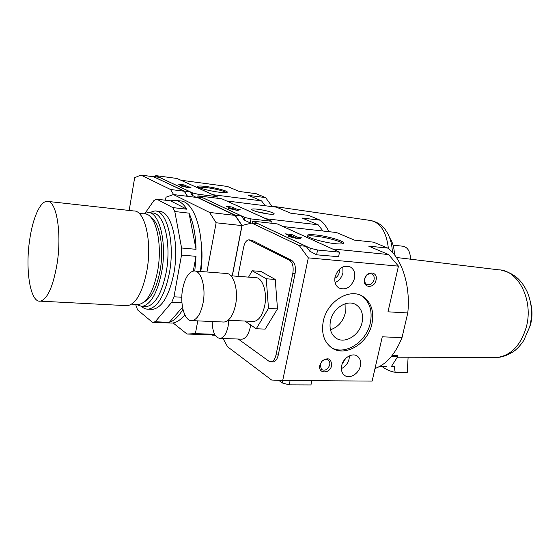 <?xml version="1.0" encoding="UTF-8"?>
<svg xmlns="http://www.w3.org/2000/svg" width="560" height="560" viewBox="0 0 560 560"><rect width="100%" height="100%" fill="white"/><g stroke="black" fill="none" stroke-linecap="round" stroke-linejoin="round"><path stroke-width="0.84" d="M206.157 186.501C215.46 187.684 227.766 190.96 227.311 192.164C227.024 192.829 224.266 192.836 219.03 192.192C209.65 191.03 197.141 187.691 197.638 186.515C197.953 185.829 200.788 185.822 206.157 186.501M198.149 187.089L205.975 187.467C215.775 188.937 222.656 190.631 226.625 192.556M188.286 186.823L191.058 187.18L188.006 187.614L179.921 185.731L182.721 186.095L178.64 184.198L184.17 184.926L188.286 186.823L188.146 187.593M184.17 184.926L183.995 185.92L187.299 187.446M181.692 185.619L183.995 185.92M153.468 176.743L184.261 191.023L187.53 196.315M129.171 210.448L134.659 177.716L140.861 175.056L153.825 176.792L184.212 191.226L187.334 196.287M196.21 197.393L192.255 195.286L190.05 191.765L184.261 191.023M265.097 205.737L261.569 200.879L212.807 194.705M272.167 206.619L265.615 197.61L256.13 193.69L239.323 191.478L227.444 186.459L180.936 180.222L212.779 194.663M261.569 200.879L248.605 195.398L265.615 197.61M394.429 254.744C394.275 247.863 392.693 242.235 389.683 237.867M410.529 259.189C410.27 251.489 407.722 247.163 402.885 246.218L393.078 245.168M140.861 175.056L170.534 189.49L173.586 194.579M184.212 191.226L170.534 189.49M190.05 191.765L159.334 177.331L153.846 176.589M192.745 192.997L198.289 194.299L217.175 196.686L177.016 178.472L155.736 175.609L192.745 192.997L192.325 195.321M155.526 176.82L155.736 175.609M216.895 198.198L217.175 196.686M197.736 197.358L198.289 194.299M354.529 278.404C351.274 287.308 346.066 290.507 338.891 288.001C335.475 285.621 334.201 281.904 335.076 276.843C338.219 268.072 343.343 264.796 350.427 267.022C354.081 269.374 355.446 273.175 354.529 278.404M342.853 266.889L342.951 272.79C341.761 277.473 339.143 280.742 335.104 282.576M360.353 365.995C358.827 373.954 349.251 379.498 344.316 375.172C341.782 372.967 340.914 369.803 341.698 365.666C343.189 357.756 352.597 352.233 357.532 356.272C360.241 358.484 361.179 361.725 360.353 365.995M349.377 355.845L349.083 358.974C347.907 363.482 345.345 366.695 341.397 368.613M331.646 365.491C330.064 374.122 317.688 374.003 319.83 365.281L321.853 361.284C328.048 356.965 331.31 358.372 331.646 365.491M329.7 364.924C327.831 369.628 325.08 371.147 321.44 369.488L320.131 364.756L321.769 361.522C324.023 359.254 326.214 358.792 328.342 360.136C329.637 361.256 330.092 362.859 329.7 364.924M376.04 280.133C374.367 288.96 362.355 288.092 364.581 279.216C366.31 270.27 378.336 271.334 376.04 280.133M374.066 279.622C372.526 283.871 370.069 285.453 366.681 284.375C364.966 283.241 364.336 281.407 364.784 278.873C366.303 274.659 368.746 273.056 372.106 274.078C373.877 275.205 374.528 277.053 374.066 279.622M345.072 303.793L345.233 313.152C342.944 321.643 338.023 327.18 330.47 329.749M371.959 323.715C368.032 344.029 344.134 358.078 330.869 347.186C323.771 341.299 321.237 332.689 323.267 321.356C326.949 301.49 349.601 287.539 362.796 296.415C371.224 302.26 374.283 311.36 371.959 323.715M360.864 295.407L361.179 295.589C369.6 301.434 372.652 310.513 370.342 322.833C366.604 341.852 345.135 355.88 331.485 347.634M362.075 322.434C359.562 335.552 344.197 344.638 335.594 337.813C330.841 333.991 329.133 328.349 330.477 320.88C332.892 307.944 347.725 298.9 356.3 304.885C361.62 308.686 363.545 314.538 362.075 322.434M342.167 364.028L345.604 358.526M334.838 278.299C337.113 277.102 338.583 275.163 339.255 272.482L339.29 269.283M392.112 355.53L397.481 355.551L397.67 356.678L391.321 356.517M529.438 327.859L530.684 323.953C532.406 317.107 532.427 310.317 530.747 303.583M315.693 234.934C327.285 236.089 344.897 241.22 343.742 243.187C343.315 244.027 340.585 244.202 335.545 243.712C323.848 242.613 305.942 237.356 307.16 235.452C307.594 234.57 310.443 234.395 315.693 234.934M307.496 236.166C308.791 235.718 311.444 235.704 315.441 236.124C325.626 237.146 341.096 241.318 343.154 243.649M250.614 324.933L250.236 327.285C248.584 334.502 245.868 338.464 242.102 339.164L241.059 339.129M228.76 320.299L228.109 326.354C226.478 333.676 223.832 337.701 220.164 338.422C215.103 337.764 212.443 332.136 212.184 321.524M230.909 275.793L255.311 277.634C262.395 276.948 267.617 292.327 264.628 306.012C262.423 315.441 258.818 320.593 253.813 321.454L252.49 321.391M195.083 271.068L225.932 273.441C233.352 272.65 238.756 289.695 235.543 304.906C233.184 315.364 229.383 321.083 224.14 322.056L222.74 322M182.686 288.806C184.968 277.844 188.748 271.901 194.019 270.984C201.117 270.144 206.206 287.525 203.056 303.072C200.739 313.761 197.078 319.613 192.059 320.621C184.611 321.734 179.641 304.143 182.686 288.806M248.57 277.123L252.168 270.76L260.981 271.467L275.24 279.454L277.501 308.91L268.471 308.406L256.256 328.748L244.867 321.041M277.501 308.91L265.181 329.119L256.256 328.748M252.168 270.76L266.273 278.775L268.471 308.406M275.24 279.454L266.273 278.775M237.972 276.325L243.6 247.31C244.678 242.613 246.449 240.121 248.92 239.841L289.562 260.302C292.684 262.591 293.769 266.966 292.81 273.441L276.024 354.886C275.051 359.044 273.413 361.354 271.11 361.83L268.905 361.2L238.245 339.031M249.277 239.876L252.14 240.338L291.816 260.505C294.952 262.787 296.037 267.162 295.078 273.623L278.278 354.942C277.305 359.086 275.66 361.396 273.35 361.872L272.566 361.858M298.305 237.51L301.518 237.846L298.977 238.973L288.582 236.481L291.837 236.831L285.481 233.87L291.9 234.556L298.305 237.51L298.053 238.749L299.215 238.868M291.837 236.831L291.753 237.244M291.9 234.556L291.648 235.788L298.053 238.749M288.981 235.501L291.648 235.788M197.057 197.498L197.554 197.337L235.13 215.166L242.06 225.484L232.337 275.898L242.06 225.484L251.741 223.048L299.348 245.637L308.308 257.859L282.709 380.485L271.628 380.037L227.626 346.815L223.041 338.52M375.018 368.487C386.316 364.448 395.318 354.151 402.017 337.596L382.263 336.819L372.134 381.087L282.709 380.485M402.017 337.596L407.771 312.956C410.732 286.02 401.975 258.776 387.919 248.122L373.513 242.165L354.417 240.107L336.448 232.519L283.136 226.562L332.584 249.011M308.308 257.859L398.447 266.147L387.989 311.815L407.771 312.956M338.562 256.711L316.603 254.807L309.687 251.132L306.11 246.316L299.348 245.637M398.447 266.147L388.598 254.555L332.535 248.955M388.598 254.555L368.592 246.099L387.919 248.122M379.757 366.401L386.75 366.52M408.114 357.224L407.239 372.449L395.143 372.288L394.282 366.548L391.412 366.499M391.349 366.604L397.67 356.678M395.143 372.288C390.432 371.504 386.015 369.551 381.885 366.436M278.754 380.324L282.254 382.935L289.205 384.86L310.947 384.944L311.864 380.681M282.765 380.485L282.254 382.935M290.115 380.534L289.205 384.86M306.11 246.316L258.132 223.762L251.741 223.048M310.366 248.276L317.583 250.012L339.542 252.168L277.207 223.902L252.581 221.116L310.366 248.276L309.764 251.174M252.196 223.097L252.581 221.116M338.527 256.886L339.542 252.168M316.575 254.793L317.583 250.012M268.366 214.011C259.819 212.744 254.268 211.274 251.72 209.601C251.398 208.866 253.33 208.74 257.516 209.209C265.153 210.084 275.744 213.15 273.959 214.011C273.315 214.361 271.453 214.361 268.366 214.011M268.863 214.067L256.41 211.589M141.561 306.474C143.682 308.399 145.964 309.295 148.4 309.148C157.724 307.398 164.717 295.365 169.386 273.063C175.182 242.809 166.95 210.189 154.861 210.938L149.191 212.674M144.452 306.593L146.244 306.684C155.113 305.018 161.763 293.538 166.194 272.244C171.696 243.411 163.905 212.296 152.411 213.031L149.135 212.667M135.989 304.374L141.862 306.453C150.661 304.78 157.276 293.265 161.693 271.908C167.181 242.991 159.474 211.792 148.064 212.548L143.395 213.815M144.529 301.679C151.529 298.011 156.702 287.707 160.062 270.774C164.283 248.122 159.845 222.691 151.347 217.889M136.899 304.423L138.586 304.514C147.028 302.897 153.363 291.781 157.605 271.166C162.862 243.285 155.512 213.199 144.578 213.948L139.041 213.339M125.72 305.613L127.456 305.704C136.038 303.996 142.513 292.369 146.881 270.802C152.313 241.598 144.879 210.154 133.756 210.959L48.069 201.439M29.729 239.449C25.039 269.311 30.219 302.806 40.264 301.147C47.411 299.264 52.997 286.909 57.029 264.096C62.076 233.184 56.441 200.193 47.201 201.341C40.25 201.054 32.788 218.05 29.729 239.449M237.216 209.363L240.198 209.72L237.307 210.434L228.207 208.285L231.224 208.649L226.191 206.311L232.141 207.025L237.216 209.363L237.027 210.364M232.141 207.025L231.938 208.124L236.509 210.245M229.467 207.83L231.938 208.124M215.047 335.055L211.89 334.936M165.466 200.221L165.991 197.204L173.425 194.558L197.533 197.554L235.067 215.39L241.913 225.589L232.218 275.891M214.907 334.824L187.033 334.04L173.096 322.952M250.922 223.258L244.153 219.968L241.381 215.887L235.13 215.166M323.008 231.014L318.122 224.77L265.888 218.771M329.007 231.686C326.529 226.807 323.638 222.978 320.334 220.206L308.77 215.432L290.864 213.255L276.409 207.151L226.667 200.956L265.853 218.722M318.122 224.77L302.204 218.05L320.334 220.206M173.425 194.558L209.559 212.443L216.132 222.775L206.927 271.978M197.778 320.88L195.391 333.62L187.033 334.04M201.138 241.878C202.398 251.335 202.286 261.212 200.802 271.509M241.913 225.589L216.132 222.775M235.067 215.39L209.559 212.443M214.634 334.32L195.391 333.62M215.187 335.286L212.219 335.181M241.381 215.887L203.469 198.072L197.554 197.337M244.72 217.427L250.992 218.911L271.334 221.242L221.9 198.828L199.045 195.958L244.72 217.427L244.223 220.003M198.772 197.484L199.045 195.958M270.942 223.195L271.334 221.242M250.166 223.167L250.992 218.911M176.029 200.438L179.963 200.914C194.544 200.487 205.499 235.389 200.305 271.467M145.25 212.975L153.993 200.452L156.751 199.178L172.725 207.578L174.804 211.533L181.58 247.996L181.524 255.08L173.978 296.779L171.78 302.26L155.218 321.755L152.418 322.28L137.564 309.89L135.604 304.353M170.527 200.83L186.893 209.223C183.274 203.546 179.207 200.564 174.699 200.277L170.527 200.83L156.751 199.178M186.893 209.223L172.725 207.578M189.021 213.15L196.049 249.312C195.664 234.458 193.319 222.404 189.021 213.15L174.804 211.533M196.049 249.312L181.58 247.996M194.803 271.026L196 256.326L181.524 255.08M159.173 211.421C171.353 210.686 179.669 243.229 173.859 273.392C169.176 295.638 162.141 307.629 152.747 309.365L150.822 309.267M152.418 322.28L166.369 322.847M181.818 297.248L173.978 296.779M196 256.326L193.291 271.068M182.511 307.237L169.274 322.364L155.218 321.755M181.958 302.827L171.78 302.26M182.945 309.316C178.64 316.498 174.083 320.852 169.274 322.364M166.411 322.875L164.087 322.749M184.814 314.818C180.628 319.977 176.365 322.735 172.032 323.085L169.386 322.973M271.922 206.136L370.251 220.437C380.38 222.432 386.428 231.791 388.395 248.5M396.417 257.488L498.659 269.829C518.364 270.025 533.862 300.531 526.232 327.341C520.702 345.359 511.091 355.383 497.399 357.42L493.01 357.406M252.14 240.338L249.991 240.121M291.816 260.505L289.562 260.302M295.078 273.623L292.81 273.441M278.278 354.942L276.024 354.886M371.147 220.57C381.388 223.23 384.664 228.368 387.639 233.345C390.565 238.931 392.147 245.252 392.378 252.308M501.025 270.109C516.033 273.56 522.515 282.072 527.352 292.159C531.895 303.177 532.693 314.699 529.746 326.725L523.733 340.578C519.246 346.962 517.202 348.453 515.97 349.566C514.794 351.036 505.512 357.175 497.399 357.42L397.334 357.203M224.14 322.056L192.059 320.621M253.813 321.454L228.137 320.264M242.102 339.164L220.164 338.422M273.35 361.872L271.11 361.83M356.3 304.885L354.76 304.066M362.796 296.415L361.179 295.589M372.106 274.078L371.714 273.896M328.342 360.136L327.782 359.772M357.532 356.272L356.559 355.677M350.427 267.022L349.538 266.602M152.747 309.365L148.4 309.148M146.244 306.684L141.862 306.453M138.586 304.514L131.698 304.143M127.456 305.704L40.264 301.147M160.307 211.547L155.981 211.064M172.032 323.085L152.712 322.259"/></g></svg>
